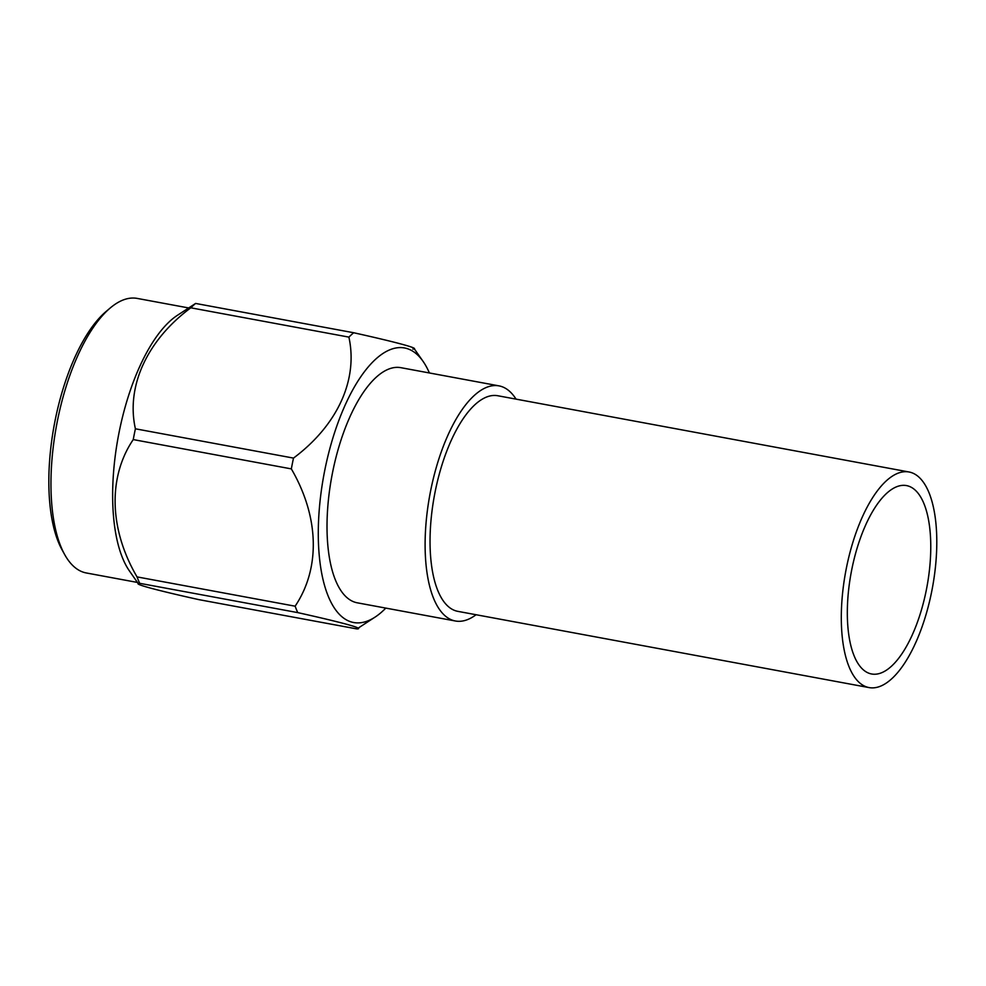 <?xml version="1.0" encoding="UTF-8"?>
<svg xmlns="http://www.w3.org/2000/svg" width="986" height="986" viewBox="0 0 986 986"><rect width="100%" height="100%" fill="white"/><g stroke="black" fill="none" stroke-linecap="round" stroke-linejoin="round"><path stroke-width="1.48" d="M909.03 471.986L497.77 395.743A109.631 44.111 100.5 0 0 434.419 495.502A109.631 44.111 100.5 0 0 457.8 611.345L869.073 687.587A109.631 44.111 100.5 0 0 931.696 591.551A109.631 44.111 100.5 0 0 909.03 471.986A109.631 44.111 100.5 0 0 845.68 571.744A109.631 44.111 100.5 0 0 869.073 687.587M926.322 590.059A95.802 38.54 100.5 0 0 906.516 485.593A95.802 38.54 100.5 0 0 851.152 572.767A95.802 38.54 100.5 0 0 871.587 673.98A95.802 38.54 100.5 0 0 926.322 590.059M455.396 620.995L357.289 602.816A119.565 48.104 -79.5 0 1 331.789 476.485A119.565 48.104 -79.5 0 1 400.883 367.679L498.978 385.871A119.565 48.104 100.5 0 0 429.884 494.664A119.565 48.104 100.5 0 0 455.396 620.995A119.565 48.104 100.5 0 0 476.078 614.734M516.048 399.133A119.565 48.104 100.5 0 0 498.978 385.871M110.358 307.878L106.291 311.305A135.045 54.329 100.5 0 0 54.23 425.028A135.045 54.329 100.5 0 0 62.069 549.855L64.632 554.502A139.618 56.165 -79.5 0 1 56.535 425.459A139.618 56.165 -79.5 0 1 110.358 307.878A139.618 56.165 -79.5 0 1 137.214 298.413L188.351 307.891M137.448 582.443L86.312 572.965A139.618 56.165 -79.5 0 1 64.632 554.502M356.944 628.932C365.091 628.785 343.091 622.696 297.76 612.614L139.667 583.305L138.508 583.971L129.437 570.956A139.618 56.165 -79.5 0 1 118.221 436.884A139.618 56.165 -79.5 0 1 176.74 315.754L195.598 303.441A161.778 65.088 100.5 0 0 190.803 307.805C147.148 340.207 125.875 386.278 135.402 428.799A161.778 65.088 100.5 0 0 133.246 439.583C107.856 477.002 109.126 529.309 137.042 576.896A161.778 65.088 100.5 0 0 139.667 583.305C131.36 583.416 153.754 589.603 198.864 599.636L356.944 628.932L375.789 616.632A139.618 56.165 -79.5 0 1 324.776 470.273A139.618 56.165 -79.5 0 1 423.105 361.418A139.618 56.165 -79.5 0 1 429.391 372.967M137.042 576.896L295.122 606.193C320.536 568.343 319.291 516.923 291.338 468.892L133.246 439.583M195.598 303.441L353.678 332.738C398.714 342.758 421.071 348.908 412.863 349.069M135.402 428.799L293.495 458.096C337.348 425.323 358.275 380.029 348.896 337.113L190.803 307.805M291.338 468.892A161.778 65.088 -79.5 0 1 292.374 463.482A161.778 65.088 -79.5 0 1 293.495 458.096M385.797 608.103A139.618 56.165 -79.5 0 1 375.789 616.632M295.122 606.193A161.778 65.088 100.5 0 0 297.76 612.614M353.678 332.738A161.778 65.088 100.5 0 0 348.896 337.113M423.105 361.418L414.021 348.403"/></g></svg>
